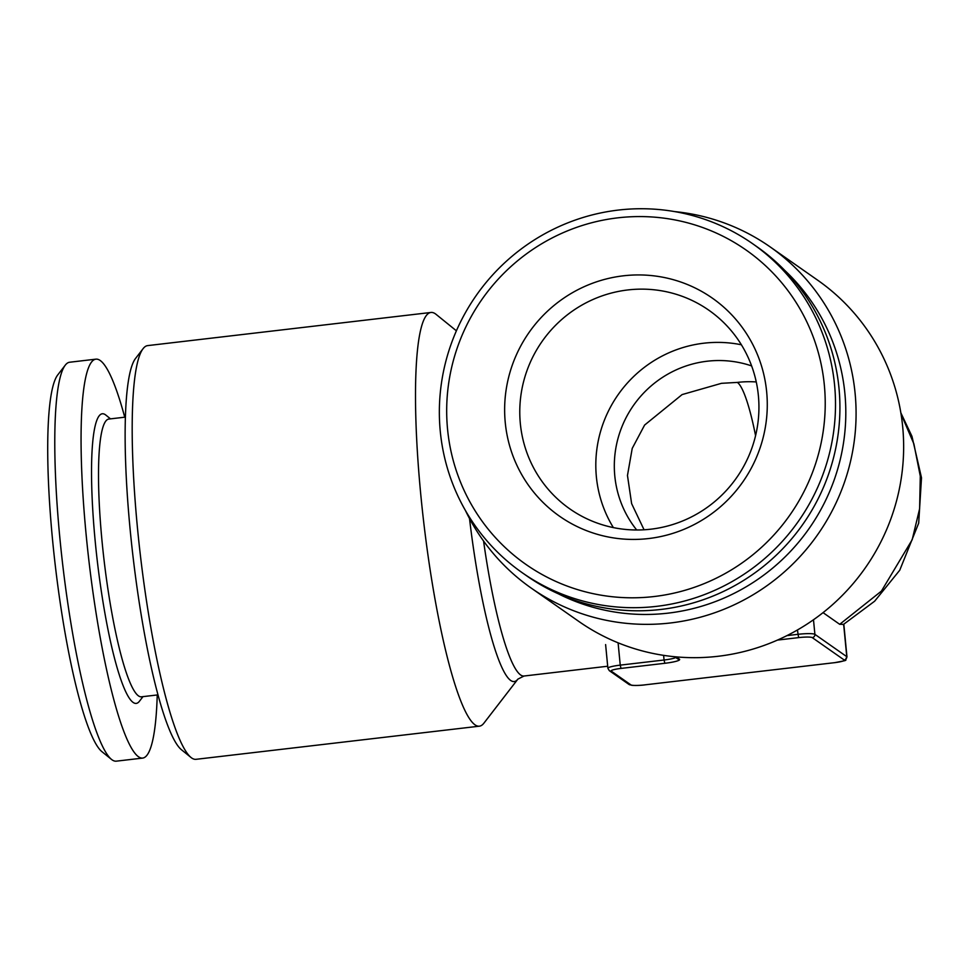 <?xml version="1.0" encoding="UTF-8"?>
<svg xmlns="http://www.w3.org/2000/svg" width="970" height="970" viewBox="0 0 970 970"><rect width="100%" height="100%" fill="white"/><g stroke="black" fill="none" stroke-linecap="round" stroke-linejoin="round"><path stroke-width="1.45" d="M718.127 224.494A200.826 196.716 125 0 1 752.647 243.725A200.826 196.716 125 0 1 809.307 503.988A200.826 196.716 125 0 1 556.731 591.942A200.826 196.716 125 0 1 522.224 572.712A200.826 196.716 125 0 1 465.551 312.449A200.826 196.716 125 0 1 718.127 224.494M752.647 243.725L757.061 246.816A200.826 196.716 125 0 1 813.721 507.08A200.826 196.716 125 0 1 561.145 595.034A200.826 196.716 125 0 1 526.637 575.804L522.224 572.712M713.071 231.636A191.902 187.974 125 0 1 808.81 481.447A191.902 187.974 125 0 1 558.841 582.74A191.902 187.974 125 0 1 463.102 332.916A191.902 187.974 125 0 1 713.071 231.636M590.633 520.478A121.238 118.764 125 0 1 569.802 508.874A121.238 118.764 125 0 1 523.861 380.616A121.238 118.764 125 0 1 627.845 289.945A121.238 118.764 125 0 1 688.082 298.651A121.238 118.764 125 0 1 708.912 310.267A121.238 118.764 125 0 1 754.854 438.513A121.238 118.764 125 0 1 650.87 529.183A121.238 118.764 125 0 1 590.633 520.478M582.461 528.989A133.145 130.416 125 0 1 516.028 355.663A133.145 130.416 125 0 1 689.464 285.386A133.145 130.416 125 0 1 755.885 458.713A133.145 130.416 125 0 1 582.461 528.989M751.629 365.92A104.129 102.008 -55 0 0 707.13 361.228A104.129 102.008 -55 0 0 622.449 425.478A104.129 102.008 -55 0 0 636.708 529.996M613.355 527.595A121.238 118.764 125 0 1 703.88 343.198A121.238 118.764 125 0 1 741.395 344.786M784.803 270.46A199.335 195.261 125 0 1 835.061 477.41A199.335 195.261 125 0 1 668.136 613.137A199.335 195.261 125 0 1 558.332 593.798M674.744 211.606A208.259 204.003 125 0 1 770.144 246.901A208.259 204.003 125 0 1 849.065 467.213A208.259 204.003 125 0 1 670.452 622.97A208.259 204.003 125 0 1 531.196 588.075A208.259 204.003 125 0 1 465.418 510.475M531.196 588.075L578.75 621.382A208.259 204.003 -55 0 0 718.018 656.29A208.259 204.003 -55 0 0 896.632 500.52A208.259 204.003 -55 0 0 817.71 280.221L770.144 246.901M430.983 312.461L147.658 345.611A208.259 31.586 83.3 0 0 143.124 348.63A208.259 31.586 83.3 0 0 140.48 556.137A208.259 31.586 83.3 0 0 190.957 757.437A208.259 31.586 83.3 0 0 191.636 757.958A208.259 31.586 83.3 0 0 196.049 759.316L479.374 726.178A208.259 31.586 -96.7 0 1 474.961 724.808A208.259 31.586 -96.7 0 1 422.253 509.117A208.259 31.586 -96.7 0 1 430.983 312.461A208.259 31.586 -96.7 0 1 435.397 313.831A208.259 31.586 -96.7 0 1 436.076 314.353L456.397 330.806M469.516 518.55A167.992 25.475 -96.7 0 0 510.669 680.443A167.992 25.475 -96.7 0 0 517.883 679.121L483.909 723.159A208.259 31.586 -96.7 0 1 479.374 726.178M755.569 435.663A104.129 15.787 83.3 0 0 737.37 382.41L721.486 383.32L682.104 394.584L644.601 425.066L632.222 448.395L627.469 475.482L631.628 503.636L644.068 529.79M125.445 417.112L108.87 419.052A139.838 21.207 83.3 0 0 99.085 499.708A139.838 21.207 83.3 0 0 141.365 696.824L157.94 694.884M110.495 418.858L105.912 415.136A145.791 22.104 83.3 0 0 92.138 497.913A145.791 22.104 83.3 0 0 111.708 646.844A145.791 22.104 83.3 0 0 139.389 701.31L142.99 696.63M124.742 417.197A200.826 30.458 83.3 0 0 95.945 359.155L69.658 362.234A200.826 30.458 83.3 0 0 65.293 365.132A200.826 30.458 83.3 0 0 55.605 478.077A200.826 30.458 83.3 0 0 111.404 759.34A200.826 30.458 83.3 0 0 116.327 761.159L142.614 758.091A200.826 30.458 83.3 0 0 157.237 694.969M95.945 359.155A200.826 30.458 83.3 0 0 81.892 474.997A200.826 30.458 83.3 0 0 142.614 758.091M65.293 365.132L57.763 374.893A191.902 29.1 83.3 0 0 48.5 482.817A191.902 29.1 83.3 0 0 101.826 751.58L111.404 759.34M143.124 348.63L135.594 358.391A199.335 30.228 83.3 0 0 133.072 557.01A199.335 30.228 83.3 0 0 181.378 749.677L190.957 757.437M843.657 624.316L839.705 624.316L881.415 591.106L912.176 539.756L919.621 508.741L920.287 476.137L913.885 443.872L901.021 413.85M839.705 624.316L823.045 612.64M737.37 382.41A104.129 102.008 125 0 1 756.26 381.95M483.569 541.066A163.639 24.82 83.3 0 0 520.587 674.938A163.639 24.82 83.3 0 0 524.055 676.017L607.693 666.232M786.973 635.605L797.849 634.331A14.877 1.964 -5.5 0 1 814.897 634.344L846.774 656.666L843.657 624.365M676.114 656.872L679.412 659.176A17.848 2.364 -5.5 0 1 664.826 663.286L621.018 668.415A11.907 1.576 174.5 0 0 611.294 671.155L630.912 684.893A11.907 1.576 174.5 0 0 644.553 684.893L834.406 662.692A11.907 1.576 174.5 0 0 844.13 659.939A2.971 2.91 125 0 0 846.774 656.666A14.877 1.964 -5.5 0 1 846.98 656.957L843.827 624.268M605.607 644.589L607.887 668.281A14.877 1.964 -5.5 0 1 620.242 665.129L618.096 642.819M621.018 668.415L620.242 665.129L664.062 660.012L663.613 655.356M844.13 659.939L812.266 637.617A2.971 2.91 125 0 0 814.897 634.344L813.49 619.757M812.266 637.617A11.907 1.576 174.5 0 0 798.613 637.617L797.425 629.991M664.826 663.286L664.062 660.012A14.877 1.964 174.5 0 0 675.775 657.527M798.613 637.617L777.443 640.091M679.412 659.176A2.971 2.91 125 0 1 677.424 658.678L674.647 656.726M611.294 671.155A2.971 2.91 125 0 1 609.305 670.658L628.924 684.396L631.906 685.329C639.242 685.802 645.935 684.747 644.613 684.917L644.674 684.881M630.912 684.893A2.971 2.91 125 0 1 628.924 684.396M644.553 684.893L834.406 662.692M900.851 412.832L911.958 436.318L921.5 477.798L918.687 523.133L899.76 570.202L874.649 601.194L843.148 624.668M517.883 679.121L524.055 676.017M607.887 668.281L609.305 670.658M834.479 662.704C851.745 659.37 843.233 661.346 846.98 656.957"/></g></svg>

